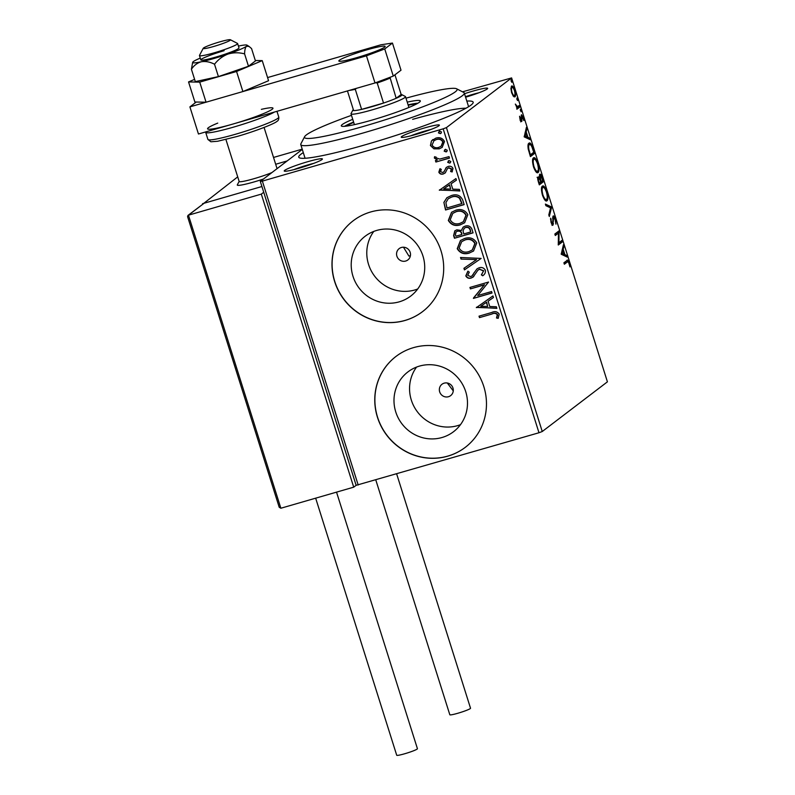 <?xml version="1.0" encoding="UTF-8"?>
<svg xmlns="http://www.w3.org/2000/svg" width="795" height="795" viewBox="0 0 795 795"><rect width="100%" height="100%" fill="white"/><g stroke="black" fill="none" stroke-linecap="round" stroke-linejoin="round"><path stroke-width="1.19" d="M466.824 101.074A91.445 8.507 162.5 0 1 473.025 103.052A91.445 8.507 162.5 0 1 366.644 144.392A91.445 8.507 162.5 0 1 299.367 157.808A91.445 8.507 162.5 0 1 303.302 152.63M465.979 108.229A85.731 7.97 -17.5 0 0 412.655 119.339M307.546 161.763A20.004 1.858 162.5 0 1 322.373 159.159A20.004 1.858 162.5 0 1 299.099 168.202A20.004 1.858 162.5 0 1 284.381 171.144A20.004 1.858 162.5 0 1 307.546 161.763M313.806 163.343A17.142 1.59 -17.5 0 0 307.794 164.943A17.142 1.59 -17.5 0 0 293.792 169.653M464.509 93.721A20.004 1.858 162.5 0 1 472.816 91.137A20.004 1.858 162.5 0 1 487.633 88.533A20.004 1.858 162.5 0 1 465.612 97.209M479.067 92.717A17.142 1.59 -17.5 0 0 473.065 94.307A17.142 1.59 -17.5 0 0 465.443 96.702M424.54 127.945A20.004 1.858 162.5 0 1 439.357 125.342A20.004 1.858 162.5 0 1 416.083 134.385A20.004 1.858 162.5 0 1 401.366 137.316A20.004 1.858 162.5 0 1 424.54 127.945M430.791 129.515A17.142 1.59 -17.5 0 0 424.788 131.115A17.142 1.59 -17.5 0 0 410.786 135.826M448.45 396.725A7.145 6.887 -127.3 0 0 452.474 386.837A7.145 6.887 -127.3 0 0 441.98 384.263A7.145 6.887 -127.3 0 0 448.45 396.725M405.669 261.048A7.145 6.887 -127.3 0 0 409.693 251.17A7.145 6.887 -127.3 0 0 399.199 248.587A7.145 6.887 -127.3 0 0 405.669 261.048M442 437.518A37.604 36.252 -127.3 0 0 453.538 431.715A37.604 36.252 -127.3 0 0 463.167 385.505A37.604 36.252 -127.3 0 0 419.482 366.097A37.604 36.252 -127.3 0 0 407.944 371.901A37.604 36.252 -127.3 0 0 398.315 418.12A37.604 36.252 -127.3 0 0 442 437.518M416.57 367.081A37.604 36.252 -127.3 0 0 416.54 410.637A37.604 36.252 -127.3 0 0 457.572 425.653A37.604 36.252 -127.3 0 0 460.474 424.669M399.219 301.842A37.604 36.252 -127.3 0 0 410.767 296.038A37.604 36.252 -127.3 0 0 420.396 249.829A37.604 36.252 -127.3 0 0 376.701 230.431A37.604 36.252 -127.3 0 0 365.163 236.234A37.604 36.252 -127.3 0 0 355.534 282.444A37.604 36.252 -127.3 0 0 399.219 301.842M373.799 231.405A37.604 36.252 -127.3 0 0 373.769 274.971A37.604 36.252 -127.3 0 0 414.791 289.976A37.604 36.252 -127.3 0 0 417.703 288.992M404.953 320.494A57.151 55.103 -127.3 0 0 422.493 311.68A57.151 55.103 -127.3 0 0 437.121 241.442A57.151 55.103 -127.3 0 0 370.728 211.957A57.151 55.103 -127.3 0 0 353.189 220.781A57.151 55.103 -127.3 0 0 338.561 291.01A57.151 55.103 -127.3 0 0 404.953 320.494M353.248 220.732A57.151 55.103 -127.3 0 0 338.7 290.96A57.151 55.103 -127.3 0 0 405.072 320.405A57.151 55.103 -127.3 0 0 422.552 311.63M447.734 456.171A57.151 55.103 -127.3 0 0 465.274 447.347A57.151 55.103 -127.3 0 0 479.902 377.118A57.151 55.103 -127.3 0 0 413.509 347.634A57.151 55.103 -127.3 0 0 395.97 356.448A57.151 55.103 -127.3 0 0 381.342 426.686A57.151 55.103 -127.3 0 0 447.734 456.171M396.029 356.408A57.151 55.103 -127.3 0 0 381.471 426.627A57.151 55.103 -127.3 0 0 447.853 456.082A57.151 55.103 -127.3 0 0 465.333 447.307M511.533 86.128C512.397 85.423 513.49 86.804 514.812 90.272C515.766 94.019 515.806 96.215 514.912 96.841L513.371 96.255L511.622 92.707L510.887 88.384L511.761 86.009M516.492 107.027L519.523 105.407L519.98 106.878L516.889 109.223L516.889 107.414L515.329 104.075L517.545 106.759L516.482 107.067M521.45 114.818L523.309 117.223L523.835 120.542L521.927 116.269L521.719 121.555L520.029 119.389L519.582 116.239L521.242 120.105L521.59 114.748M520.109 120.443L521.242 120.105M528.904 143.269C530.056 142.116 531.507 144.024 533.256 148.973L534.647 153.385L530.424 156.605L528.238 149.092C527.741 145.644 527.969 143.706 528.904 143.269L529.281 143.07M538.145 176.997L539.606 178.09L539.745 174.264C540.451 173.757 541.316 174.94 542.359 177.832L543.551 181.638L539.328 184.857L538.483 182.164C537.599 179.253 537.49 177.523 538.145 176.997L538.304 176.907M551.611 207.207L549.305 216.508L548.808 214.918L550.557 207.853L545.897 205.686L545.39 204.086L551.541 206.958L550.478 207.823M562.055 240.319L562.522 241.779L558.289 244.999L558.448 233.104L555.298 235.509L554.84 234.048L559.064 230.818L558.915 242.714L562.055 240.319M566.746 260.601C567.332 259.438 568.187 260.213 569.329 262.946L569.965 266.911L568.902 263.294C568.127 261.664 567.551 261.257 567.173 262.102L564.361 264.238L563.894 262.777L567.372 260.253M566.11 262.41L564.231 263.831M538.99 432.748L443.163 128.84L446.432 127.607L511.602 77.92L607.42 381.829L542.25 431.516L538.99 432.748L356.13 485.328L260.313 181.419L302.289 149.41M446.432 127.607L542.25 431.516M561.21 254.251L563.436 244.701L563.943 246.291L563.198 249.282L564.887 254.609L566.855 255.533L567.352 257.123L561.21 254.251M552.803 225.184L551.044 222.451L550.607 218.237L551.492 222.143L552.624 223.643L553.111 216.031C553.757 215.574 554.562 216.618 555.516 219.162L555.944 224.14L555.119 219.599L553.568 217.492L552.952 225.174M552.605 217.751L553.668 217.442L552.654 217.76M551.472 224.001L552.624 223.643M546.284 200.966L546.99 200.757C545.817 201.791 544.307 199.952 542.478 195.252C541.147 190.025 541.107 187.004 542.359 186.169C543.542 185.155 545.042 187.014 546.881 191.754C548.172 196.912 548.212 199.913 546.99 200.757L546.662 200.926M537.37 172.714L538.076 172.515C536.913 173.539 535.403 171.7 533.564 167.01C532.243 161.783 532.203 158.752 533.455 157.917C534.628 156.903 536.138 158.771 537.976 163.512C539.268 168.659 539.308 171.66 538.076 172.515L537.758 172.684M524.203 136.879L526.429 127.329L526.936 128.919L526.191 131.9L527.88 137.237L529.848 138.161L530.344 139.751L524.203 136.879M521.033 111.757L520.377 109.293L521.083 111.757M517.495 100.558L516.839 98.093L517.545 100.548M511.742 82.292L511.086 79.828L511.791 82.292M462.521 91.823L511.602 77.92M433.921 148.824L430.423 145.535L431.427 140.954L435.819 138.141C439.665 136.988 442.557 138.092 444.504 141.47L442.169 147.383L439.198 148.854L433.921 148.824L430.423 145.535M449.493 158.096L435.889 162.031L435.431 160.57L437.429 159.994L434.388 158.096L434.507 156.853L436.167 157.132L436.137 157.857L439.715 159.08L449.026 156.635L449.493 158.096M442.755 172.535L444.127 171.641L443.004 172.346L444.127 171.641L446.154 167.556L448.102 166.473C450.288 165.827 451.918 166.473 453.001 168.421L452.107 171.958L450.586 171.482L451.381 169.067L448.638 167.914L447.446 168.629L445.24 172.903L443.292 173.976C441.305 174.582 439.824 173.996 438.84 172.227L439.893 168.848L441.324 169.365L440.48 171.65L442.755 172.535L443.888 171.829L446.552 167.218M452.276 171.75L450.825 171.303L451.63 168.878L448.877 167.725L447.446 168.629M462.76 200.201L464.151 204.613L445.548 209.989L443.878 202.397L446.889 197.707L451.401 195.54C456.698 193.771 460.494 195.322 462.76 200.201M473.065 232.856L454.452 238.242L453.607 235.559L454.82 230.838L456.837 229.844L461.358 230.48L463.157 227.102L465.164 226.108C468.245 225.233 470.481 226.217 471.862 229.059L473.065 232.856M481.124 258.425L464.429 269.893L463.932 268.303L476.593 259.607L461.021 259.071L460.514 257.481L481.124 258.425L464.429 269.893M491.568 291.546L492.026 293.007L473.413 298.393L484.304 284.878L470.421 288.893L469.954 287.432L488.567 282.046L477.716 295.551L491.568 291.546M491.866 314.045L479.484 317.622L479.017 316.162L491.588 312.534C494.778 310.974 497.322 311.501 499.2 314.124L498.187 318.328L496.517 318L497.302 314.691C495.812 313.16 494.003 312.942 491.866 314.045L479.484 317.622M443.163 128.84L262.36 181.111L358.187 485.02M476.334 307.645L492.95 295.929L493.447 297.519L488.1 301.196L489.78 306.532L496.358 306.761L496.865 308.351L476.503 307.228M473.81 276.461L471.216 278.031C468.812 278.757 467.003 278.041 465.8 275.895L467.798 271.314L469.298 272.128L467.718 275.358L470.68 276.59L471.892 275.984L476.98 268.869L479.097 267.786C481.899 267.001 483.996 267.855 485.397 270.34C485.656 272.675 484.751 274.494 482.674 275.786L481.363 274.871L483.519 270.996L479.534 269.247L477.855 270.26L473.114 277.087M478.441 269.763L477.855 270.26M469.368 253.058C464.091 254.698 460.047 253.247 457.224 248.696L460.444 240.517L464.668 238.47C469.954 236.84 473.989 238.331 476.752 242.922L473.532 251.021L469.607 252.88C464.33 254.519 460.285 253.058 457.463 248.517L457.224 248.696M460.454 224.806C455.187 226.456 451.133 224.995 448.32 220.454L451.54 212.275L455.764 210.228C461.05 208.598 465.075 210.079 467.848 214.68L464.628 222.769L460.703 224.627C455.426 226.267 451.381 224.816 448.559 220.265L448.32 220.454M439.327 190.263L455.942 178.557L456.439 180.147L451.093 183.824L452.772 189.16L459.351 189.379L459.858 190.979L439.496 189.856M450.387 162.697L449.632 163.104L447.704 162.339L448.867 160.669L450.805 161.435L450.268 162.796M448.241 160.968L448.867 160.669M446.86 151.497L446.104 151.905L444.166 151.13L445.339 149.47L447.267 150.235L446.74 151.597M444.713 149.768L445.339 149.47M441.096 133.232L440.351 133.639L438.413 132.874L439.575 131.205L441.513 131.97L440.977 133.331M438.949 131.503L439.575 131.205M260.313 181.419L262.36 181.111M403.472 247.215L408.918 256.07A51.437 4.78 162.5 0 0 410.429 255.642M447.297 383.001L453.259 390.892M479.723 317.444L479.296 316.082M498.316 318.119L496.517 318M496.766 317.821L497.332 315.724M497.571 315.536L497.302 314.691M497.541 314.502C496.06 312.972 494.242 312.763 492.105 313.866M493.447 297.509L488.1 301.196M496.805 308.152L476.573 307.456M487.673 306.463L486.629 302.189L480.786 306.224L487.673 306.463L486.391 302.368L480.786 306.224M491.996 292.908L473.413 298.393M473.562 297.896L484.304 284.878M484.543 284.69L470.421 288.893M470.66 288.704L470.233 287.353M482.913 275.597L481.363 274.871M481.601 274.682L483.519 270.996M483.767 270.807L479.534 269.247M479.773 269.068L478.093 270.071M473.234 276.998L471.216 278.031M471.455 277.853C469.05 278.568 467.251 277.862 466.039 275.706L465.8 275.895M466.039 275.706L468.036 271.135M472.011 275.895L472.806 275.02M473.045 274.832L474.088 272.675M474.327 272.496L477.099 268.78M464.668 269.714L464.171 268.134M461.021 259.071L476.593 259.607M461.259 258.882L460.822 257.491M457.463 248.517L460.563 240.428M473.651 250.922L469.607 252.88M472.389 249.869L475.102 243.34C472.876 239.613 469.636 238.421 465.363 239.752L461.816 241.531M465.125 239.931L461.686 241.62L459.113 248.08C461.398 251.747 464.658 252.919 468.901 251.598L472.27 249.958L474.863 243.528C472.637 239.802 469.388 238.599 465.125 239.931L465.363 239.752M473.025 232.756L454.452 238.242M454.69 238.053L453.846 235.37L454.939 230.749M463.276 227.012L461.358 230.48M465.87 227.38L464.33 228.195L463.028 230.828L463.773 233.949L470.69 231.951L470.401 230.093C469.706 227.758 468.195 226.863 465.87 227.38L464.459 228.105M457.572 231.116L456.101 231.872L455.416 234.714L455.893 236.224L461.865 234.505L461.865 233.571C461.189 231.385 459.758 230.56 457.572 231.116L456.231 231.782M461.865 233.571L461.627 233.76C460.951 231.564 459.52 230.749 457.334 231.295M461.865 234.505L461.627 233.76M470.401 230.093L470.163 230.282C469.467 227.946 467.957 227.042 465.632 227.569M470.69 231.951L470.163 230.282M448.559 220.265L451.659 212.186M464.747 222.68L460.703 224.627M463.485 221.616L466.198 215.097C463.972 211.371 460.722 210.168 456.459 211.5L452.911 213.279M456.221 211.689L452.782 213.378L450.209 219.827C452.484 223.504 455.754 224.677 459.987 223.355L463.366 221.706L465.959 215.276C463.733 211.549 460.484 210.357 456.221 211.689L456.459 211.5M464.121 204.504L445.548 209.989M445.786 209.81L443.878 202.397M444.127 202.218L447.009 197.617M452.097 196.822L448.211 198.77L445.886 202.665L446.989 207.982L462.024 203.52L459.828 198.174C457.522 196.246 454.949 195.799 452.097 196.822L448.34 198.671M459.828 198.174L459.58 198.362C457.284 196.435 454.71 195.987 451.858 197.011M461.786 203.699L459.58 198.362M456.439 180.127L451.093 183.824M459.798 190.78L439.565 190.084M450.666 189.081L449.622 184.818L443.779 188.852L450.666 189.081L449.374 184.996L443.779 188.852M445.478 172.714L443.531 173.787C441.543 174.403 440.062 173.817 439.088 172.038L438.84 172.227M439.088 172.038L440.132 168.659M448.877 167.725L447.684 168.451L448.877 167.725M449.881 162.925L447.704 162.339M447.943 162.15L449.105 160.491M449.453 157.996L435.889 162.031M436.127 161.852L435.7 160.491M434.388 158.096L437.429 159.994M434.627 157.917L434.746 156.665M446.343 151.716L444.166 151.13M444.415 150.951L445.578 149.281M430.671 145.356L431.427 140.954M431.665 140.775L432.937 139.513M442.288 147.294L439.198 148.854M439.436 148.665L434.159 148.645M441.235 146.121L443.073 141.768C441.573 139.304 439.387 138.519 436.525 139.413L434.04 140.665M436.286 139.592L433.921 140.755L432.102 145.058C433.663 147.512 435.879 148.287 438.741 147.393L441.116 146.22L442.835 141.957C441.324 139.483 439.148 138.698 436.286 139.592L436.525 139.413M440.589 133.461L438.413 132.874M438.651 132.686L439.824 131.016M566.775 260.591L567.69 261.793M568.832 263.095L569.329 262.946M562.979 246.569L563.943 246.291M562.234 249.56L563.198 249.282M562.194 249.749L562.393 250.395M563.685 254.48L564.887 254.609M563.824 254.917L565.792 255.841L566.855 255.533M565.792 255.841L565.99 256.487M561.21 253.704L563.188 254.629L564.251 254.32L562.969 250.236L562.194 253.357L564.251 254.32M562.005 250.514L562.969 250.236M561.23 253.645L562.194 253.357M561.121 241.034L561.449 242.087L562.522 241.779M561.449 242.087L558.199 244.572M555.168 235.101L558.448 233.104M558.299 231.405L559.163 231.156M558.1 231.554L558.06 233.213M558.239 242.912L558.915 242.714M555.019 219.311L555.516 219.162M552.654 218.476L553.3 218.287M551.641 223.932L553.509 223.852M552.445 224.16L552.038 225.402M550.557 219.38L551.223 219.181M550.995 222.282L551.492 222.143M552.833 216.478L553.598 217.462M545.688 205.03L550.478 207.266L551.541 206.958M542.21 186.308L543.641 187.521M546.384 191.893L546.881 191.754M546.751 199.068L546.086 200.926M541.753 187.938L543.114 187.481L541.514 188.196M544.595 199.704L546.523 199.306C547.507 198.641 547.487 196.246 546.463 192.132C544.982 188.296 543.76 186.795 542.816 187.63C541.832 188.296 541.852 190.701 542.886 194.864C544.366 198.651 545.589 200.131 546.523 199.306M542.16 180.882L542.488 181.936L543.551 181.638M542.488 181.936L539.199 184.45M537.082 177.305L538.543 178.398L539.606 178.09M539.467 174.671L540.272 175.685M541.852 177.981L542.359 177.832M539.358 175.973L540.202 175.725L541.087 181.697L542.657 180.505L542.13 178.835C541.405 176.5 540.769 175.466 540.202 175.725L539.249 175.983M538.821 181.548L539.298 183.059L540.65 182.025L540.421 181.28C539.735 179.094 539.129 178.15 538.613 178.448L538.334 181.687M537.718 178.706L538.732 178.388L537.668 178.696M539.398 178.825L540.173 178.597M533.296 158.056L534.737 159.268M537.48 163.651L537.976 163.512M537.847 170.826L537.172 172.674M532.849 159.686L534.21 159.229L532.6 159.944M535.691 171.452L537.619 171.054C538.603 170.388 538.583 168.003 537.549 163.889C536.069 160.043 534.856 158.543 533.912 159.378C532.928 160.043 532.948 162.458 533.982 166.612C535.462 170.398 536.675 171.879 537.619 171.054M533.485 166.751L533.982 166.612M532.749 149.112L533.256 148.973M533.246 152.64L533.584 153.693L534.647 153.385M533.584 153.693L530.295 156.198M528.764 143.388L530.186 144.601M528.297 145.038L529.679 144.561L527.989 145.366M530.394 154.816L533.753 152.252L531.915 146.856C530.812 144.75 529.967 144.034 529.361 144.73C528.596 145.078 528.437 146.687 528.884 149.559L530.394 154.816L529.897 154.955M528.377 149.708L528.884 149.559M525.972 129.197L526.936 128.919M525.227 132.179L526.191 131.9M525.177 132.377L525.386 133.023M526.678 137.108L527.88 137.237M526.807 137.545L528.784 138.469L529.848 138.161M528.784 138.469L528.983 139.115M524.203 136.333L526.181 137.247L527.244 136.949L525.952 132.854L525.187 135.985L527.244 136.949M524.988 133.133L525.952 132.854M524.213 136.263L525.187 135.985M519.612 117.044L520.119 116.895M520.387 120.353L521.122 120.144M521.162 115.374L521.768 116.299M521.172 117.004L521.739 116.835M521.381 118.793L521.908 118.634M520.983 120.194L520.983 121.029L522.047 120.731M520.983 121.029L520.655 121.864M520.318 110.465L521.113 110.237M518.588 106.123L518.916 107.176L519.98 106.878M518.916 107.176L516.77 108.816M516.79 99.266L517.575 99.037M511.284 86.407L512.348 87.47M514.474 95.36L514.087 96.881M513.023 95.807L514.454 95.38C515.13 94.943 515.12 93.343 514.435 90.56C513.441 88.007 512.626 87.023 512 87.589C511.324 88.026 511.324 89.636 512 92.419C513.004 94.953 513.818 95.947 514.454 95.38M511.026 81.001L511.821 80.772M351.479 115.355A80.007 7.443 -17.5 0 0 304.634 136.68A80.007 7.443 -17.5 0 0 363.921 126.276A80.007 7.443 -17.5 0 0 456.588 88.772A80.007 7.443 -17.5 0 0 405.987 98.173M456.588 88.772L463.714 92.439A85.731 7.97 162.5 0 1 464.29 93.035A85.731 7.97 162.5 0 1 364.428 132.616A85.731 7.97 162.5 0 1 300.778 144.591A85.731 7.97 162.5 0 1 300.908 143.776L304.634 136.68M346.252 126.147A38.577 3.587 162.5 0 1 353.696 122.4M352.732 119.32A41.429 3.856 -17.5 0 0 341.303 125.849A41.429 3.856 -17.5 0 0 372.07 120.065A41.429 3.856 -17.5 0 0 420.336 100.935A41.429 3.856 -17.5 0 0 407.239 102.138M353.586 122.032A41.429 3.856 -17.5 0 0 344.523 126.326M417.971 103.171A41.429 3.856 -17.5 0 0 408.093 104.851M408.203 105.208A38.577 3.587 162.5 0 1 416.451 104.016M237.288 185.066A22.856 2.127 162.5 0 0 263.473 179.004A22.856 2.127 162.5 0 1 254.271 181.876A22.856 2.127 162.5 0 1 237.288 185.066A22.856 2.127 162.5 0 1 237.327 184.847L239.136 181.409M237.705 176.878L202.715 204.176M275.676 164.257L287.184 160.928L275.676 164.257M202.556 203.679L261.913 186.517L204.156 203.212L188.465 215.177L261.316 194.119L263.731 192.271M229.417 40.754A14.29 1.332 -17.5 0 0 230.361 39.75A14.29 1.332 -17.5 0 0 218.675 42.195A14.29 1.332 -17.5 0 0 204.245 47.541A14.29 1.332 -17.5 0 0 203.222 48.306A14.29 1.332 -17.5 0 0 213.736 46.468A14.29 1.332 -17.5 0 0 229.417 40.754M230.361 39.75L237.486 43.417A20.004 1.858 162.5 0 1 237.616 43.556A20.004 1.858 162.5 0 1 236.165 44.818A20.004 1.858 162.5 0 1 215.077 52.569A20.004 1.858 162.5 0 1 199.465 55.59A20.004 1.858 162.5 0 1 199.495 55.392L203.222 48.306M225.919 139.483L239.166 181.489A20.004 1.858 -17.5 0 0 251.319 179.451A20.004 1.858 -17.5 0 0 271.93 172.565M273.53 157.45L302.209 149.162M204.156 203.212L187.958 215.425L187.58 216.638L279.204 507.25L280.864 508.234L353.715 487.166L261.316 194.119M356.13 485.328L353.715 487.166M396.655 473.899L470.531 708.236A10.862 1.014 162.5 0 1 457.89 713.244A10.862 1.014 162.5 0 1 449.821 714.765L375.787 479.932M336.533 492.135L417.435 748.721A10.862 1.014 162.5 0 1 417.176 749.059A10.862 1.014 162.5 0 1 406.076 753.352A10.862 1.014 162.5 0 1 396.715 755.25L315.665 498.177M224.13 50.691A20.004 1.858 -17.5 0 0 200.837 59.933A20.004 1.858 -17.5 0 0 215.684 57.131A20.004 1.858 -17.5 0 0 238.987 47.899L237.616 43.556M214.521 64.226C218.118 59.575 222.6 56.177 227.976 54.06C233.482 52.43 239.017 52.371 244.592 53.891C244.681 49.986 245.317 47.432 246.5 46.229L249.153 46.498L251.558 48.575L255.453 60.937L248.487 66.253L218.416 76.598L195.312 81.627L191.416 69.264C193.95 65.409 197.279 62.904 201.393 61.742C205.637 61.076 210.009 61.901 214.521 64.226L218.416 76.598M200.261 58.114A28.58 2.653 -17.5 0 0 193.324 61.603A28.58 2.653 -17.5 0 0 192.678 62.278L191.416 69.264M244.592 53.891L248.487 66.253M192.678 62.278A28.58 2.653 -17.5 0 0 201.393 61.742A28.58 2.653 -17.5 0 0 227.976 54.06A28.58 2.653 -17.5 0 0 246.5 46.229A28.58 2.653 -17.5 0 0 247.016 45.146A28.58 2.653 -17.5 0 0 238.43 46.09A28.58 2.653 -17.5 0 0 238.421 46.09M194.606 79.371L188.544 81.935L194.874 102.008L206.054 102.207L242.892 91.554L268.561 80.712L262.231 60.629L255.324 60.509M188.544 81.935L199.724 82.124L206.054 102.207M199.724 82.124L236.562 71.48L242.892 91.554M236.562 71.48L262.231 60.629M356.866 57.608A24.287 2.256 -17.5 0 0 385.168 46.388A24.287 2.256 -17.5 0 0 367.131 49.787A24.287 2.256 -17.5 0 0 338.839 60.996A24.287 2.256 -17.5 0 0 356.866 57.608M196.256 102.038L189.906 106.878L366.455 55.829L384.73 48.952L392.452 43.059L380.944 44.788L267.567 77.572M384.73 48.952L393.277 76.082L401.008 70.198L392.452 43.059M393.277 76.082L375.011 82.968L366.455 55.829M189.906 106.878L198.462 134.007L375.011 82.968M389.977 77.334L396.178 98.282A25.718 2.395 -17.5 0 0 401.753 94.625L405.311 96.453A28.58 2.653 162.5 0 1 405.51 96.652A28.58 2.653 162.5 0 1 372.219 109.849A28.58 2.653 162.5 0 1 351.002 113.844A28.58 2.653 162.5 0 1 351.042 113.566L352.91 110.018A25.718 2.395 -17.5 0 0 353.636 110.585A25.718 2.395 -17.5 0 0 361.606 109.382A25.718 2.395 -17.5 0 0 371.971 106.679A25.718 2.395 -17.5 0 0 383.538 103.052A25.718 2.395 -17.5 0 0 396.178 98.282L401.157 94.486L394.956 74.809M401.753 94.625A25.718 2.395 -17.5 0 0 401.157 94.486M356.399 88.344L355.276 89.308L361.606 109.382L383.538 103.052L377.208 82.968L375.588 82.75M353.636 110.585L347.445 90.938M355.276 89.308A25.718 2.395 162.5 0 1 349.234 90.421M389.848 78.208A25.718 2.395 162.5 0 1 377.208 82.968M552.833 221.388L553.39 221.219M540.361 181.101L540.858 180.962M529.599 154.001L530.096 153.852M188.465 215.177L280.864 508.234M278.777 117.094C278.966 119.3 278.31 120.751 276.829 121.436C274.891 123.563 255.344 131.294 236.9 136.531L217.651 141.262L210.884 141.768L207.922 139.433A37.146 3.458 -17.5 0 0 235.509 134.246A37.146 3.458 -17.5 0 0 278.777 117.094L276.958 111.32M217.751 123.106A34.294 3.19 -17.5 0 0 208.717 129.237A34.294 3.19 -17.5 0 0 233.034 124.02A34.294 3.19 -17.5 0 0 269.565 110.833A34.294 3.19 -17.5 0 0 261.356 109.352M274.434 112.045A37.146 3.458 162.5 0 1 233.283 127.19A37.146 3.458 162.5 0 1 205.696 132.377L205.597 131.95M464.29 93.035L468.603 106.719M300.778 144.591L305.081 158.275M264.069 127.448L277.058 168.649M199.465 55.59L200.837 59.933M247.016 45.146L249.153 46.498M207.922 139.433L205.696 132.377M351.002 113.844L354.411 124.646M405.51 96.652L408.918 107.454"/></g></svg>
